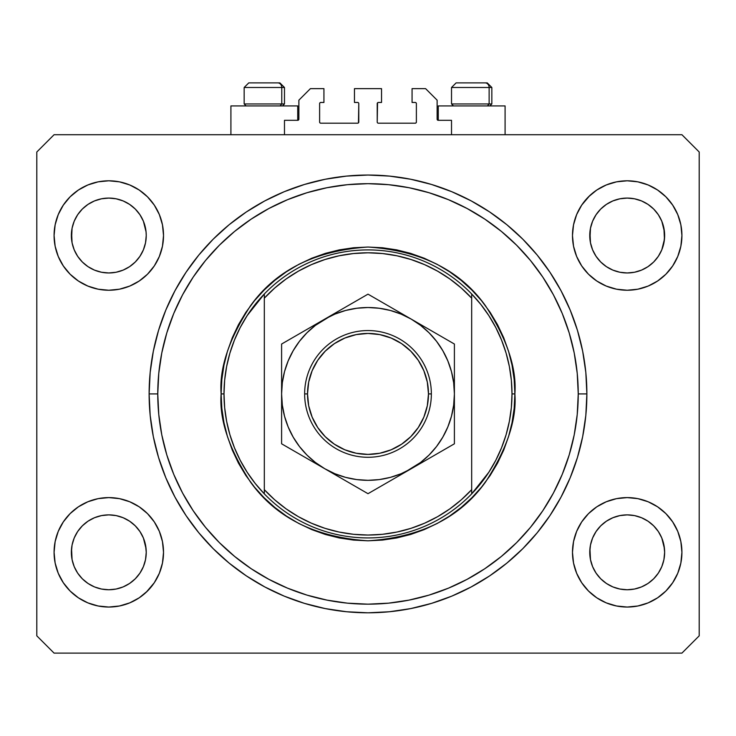 <?xml version="1.0" encoding="UTF-8"?>
<svg xmlns="http://www.w3.org/2000/svg" width="736" height="736" viewBox="0 0 736 736"><rect width="100%" height="100%" fill="white"/><g stroke="black" fill="none" stroke-linecap="round" stroke-linejoin="round"><path stroke-width="1.1" d="M284.482 134.716L284.482 120.318L297.73 120.318L284.482 120.318L284.482 134.716M298.88 119.168L298.88 100.16L298.88 119.168A1.15 1.15 0 0 1 297.73 120.318L297.73 105.92L230.911 105.92L230.911 134.716L230.911 105.92L297.73 105.92L297.73 120.318M298.88 100.16L310.399 88.642L323.932 88.642L323.932 102.46L320.767 102.46L323.932 102.46L323.932 88.642L310.399 88.642L298.88 100.16M319.617 103.62L319.617 122.047L319.617 103.62A1.15 1.15 0 0 1 320.767 102.46L320.767 102.46M320.767 123.197L357.632 123.197L320.767 123.197A1.15 1.15 0 0 1 319.617 122.047L319.617 122.047M358.45 122.866L358.782 103.62L358.782 122.047A1.15 1.15 0 0 1 357.632 123.197L357.632 123.197M357.632 102.46L354.467 102.46L357.632 102.46A1.15 1.15 0 0 1 358.782 103.62L358.782 103.62M354.467 102.46L354.467 88.642L354.467 102.46M381.533 88.642L354.467 88.642L381.533 88.642L381.533 102.46L378.368 102.46L381.533 102.46L381.533 88.642M377.55 102.801L377.218 122.047L377.218 103.62A1.15 1.15 0 0 1 378.368 102.46L378.368 102.46M378.368 123.197L415.233 123.197L378.368 123.197A1.15 1.15 0 0 1 377.218 122.047L377.218 122.047M416.383 122.047L416.383 103.62L416.383 122.047A1.15 1.15 0 0 1 415.233 123.197L415.233 123.197M415.233 102.46L412.068 102.46L415.233 102.46A1.15 1.15 0 0 1 416.383 103.62L416.383 103.62M412.068 102.46L412.068 88.642L425.601 88.642L437.12 100.16L437.12 119.168L437.12 100.16L425.601 88.642L412.068 88.642L412.068 102.46M437.212 119.609L438.27 120.318L438.27 105.92L438.27 120.318L451.518 120.318L438.27 120.318A1.15 1.15 0 0 1 437.12 119.168L437.12 119.168M451.518 120.318L451.518 134.716L451.518 120.318M415.674 102.552L416.3 103.178L415.674 102.552M416.3 122.489L415.674 123.114L416.3 122.489M320.326 123.114L319.7 122.489L320.326 123.114M319.7 103.178L320.326 102.552L319.7 103.178M298.788 119.609L298.172 120.235M634.469 272.246A37.444 37.444 0 0 0 634.506 272.237L641.525 270.112L647.956 266.68A37.444 37.444 0 0 0 647.984 266.662L653.651 262.016A37.444 37.444 0 0 0 653.678 261.998L658.334 256.321L661.793 249.844L663.918 242.834A37.444 37.444 0 0 0 663.918 242.825L664.461 239.218A37.444 37.444 0 0 0 664.461 239.182L664.636 235.52A37.444 37.444 0 0 1 627.201 272.964A37.444 37.444 0 0 1 589.757 235.52L590.484 228.215L592.609 221.196L590.484 228.215L592.609 221.196L596.068 214.719L592.609 221.196L596.068 214.719L600.723 209.042L596.068 214.719L600.723 209.042L606.4 204.387L600.723 209.042L606.4 204.387L612.876 200.928L606.4 204.387L612.876 200.928L619.896 198.803L612.876 200.928L619.896 198.803L627.201 198.076L634.533 198.803L627.201 198.076L634.506 198.803L641.525 200.928L634.506 198.803A37.444 37.444 0 0 0 634.469 198.794M627.136 272.964A37.444 37.444 0 0 0 627.201 272.964L619.896 272.237L612.876 270.112L619.896 272.237L612.849 270.103L606.4 266.653L612.876 270.112A37.444 37.444 0 0 0 612.904 270.121M135.249 262.016A37.444 37.444 0 0 0 135.277 261.998L139.932 256.321L143.391 249.844L145.516 242.834A37.444 37.444 0 0 0 145.516 242.825L146.059 239.218A37.444 37.444 0 0 0 146.059 239.182L146.243 235.52A37.444 37.444 0 0 1 108.799 272.964A37.444 37.444 0 0 1 71.364 235.52L72.082 228.215L74.207 221.196L72.082 228.215L74.207 221.196L77.666 214.719L74.207 221.196L77.666 214.719L82.322 209.042L77.666 214.719L82.322 209.042L87.998 204.387L82.322 209.042L87.998 204.387L94.475 200.928L87.998 204.387L94.475 200.928L101.531 198.794A37.444 37.444 0 0 0 101.467 198.803L94.475 200.928L101.494 198.803L108.799 198.076L116.104 198.803L108.799 198.076L116.104 198.803L123.124 200.928L116.132 198.803A37.444 37.444 0 0 0 116.076 198.794M108.735 272.964A37.444 37.444 0 0 0 108.799 272.964L101.467 272.237L94.475 270.112L87.961 266.625A37.444 37.444 0 0 0 87.989 266.644L94.447 270.103A37.444 37.444 0 0 0 94.502 270.121L101.494 272.237A37.444 37.444 0 0 0 101.531 272.246M116.067 272.246A37.444 37.444 0 0 0 116.104 272.237L108.799 272.964L101.494 272.237L94.475 270.112L87.998 266.653L82.322 261.998A37.444 37.444 0 0 0 82.349 262.016L77.666 256.321L74.207 249.844L77.666 256.321L74.207 249.844L72.082 242.825L74.207 249.844L72.082 242.825L71.539 231.84A37.444 37.444 0 0 0 71.539 231.858L72.082 228.197A37.444 37.444 0 0 0 72.082 228.215L71.539 239.191A37.444 37.444 0 0 0 71.539 239.191L72.082 242.825A37.444 37.444 0 0 0 72.082 242.834L72.073 242.806M77.666 256.321L82.322 261.998L87.998 266.653A37.444 37.444 0 0 0 88.044 266.68M72.082 242.825L71.364 235.52A37.444 37.444 0 0 1 108.799 198.076A37.444 37.444 0 0 1 146.243 235.52L145.516 242.825L143.391 249.844L139.932 256.321L135.277 261.998L129.6 266.653L135.277 261.998L129.6 266.653L123.124 270.112L129.554 266.68A37.444 37.444 0 0 0 129.591 266.662L123.124 270.112L116.104 272.237L123.096 270.121A37.444 37.444 0 0 0 123.151 270.103L116.104 272.237L108.799 272.964A37.444 37.444 0 0 0 108.864 272.964M116.104 198.803L123.142 200.937L129.6 204.387L135.277 209.042L139.932 214.719L143.391 221.196L139.932 214.719L143.391 221.196L145.516 228.215A37.444 37.444 0 0 0 145.516 228.206L143.391 221.196L146.059 231.858A37.444 37.444 0 0 0 146.059 231.849L146.243 235.584M612.876 270.112L606.4 266.653L600.723 261.998A37.444 37.444 0 0 0 600.751 262.016L596.068 256.321L592.609 249.844L596.068 256.321L592.609 249.844L590.484 242.825L592.609 249.844L590.484 242.825L589.941 231.84A37.444 37.444 0 0 0 589.941 231.858L590.484 228.197A37.444 37.444 0 0 0 590.484 228.215L589.941 239.191A37.444 37.444 0 0 0 589.941 239.191L590.484 242.825A37.444 37.444 0 0 0 590.484 242.834L590.474 242.806M590.484 242.825L589.757 235.52A37.444 37.444 0 0 1 627.201 198.076A37.444 37.444 0 0 1 664.636 235.52L663.918 242.825L661.793 249.844L658.334 256.321L653.678 261.998L648.002 266.653L641.525 270.112L634.506 272.237L627.201 272.964L619.896 272.237A37.444 37.444 0 0 0 619.924 272.246M634.506 198.803L641.525 200.928L648.002 204.387L653.678 209.042L658.334 214.719L661.793 221.196L658.334 214.719L661.793 221.196L663.918 228.215A37.444 37.444 0 0 0 663.918 228.206L661.793 221.196L664.461 231.858A37.444 37.444 0 0 0 664.461 231.849L663.918 228.215L664.461 239.191L661.793 249.844L658.334 256.321L653.678 261.998L648.002 266.653L641.525 270.112L634.506 272.237L627.201 272.964A37.444 37.444 0 0 0 627.265 272.964M606.492 583.51L600.723 578.79L596.068 573.123L592.609 566.646L596.068 573.123L592.609 566.646L590.484 559.627L592.609 566.646L590.484 559.627L589.757 552.322L590.484 545.017L592.609 537.988L596.068 531.521L600.723 525.844L606.4 521.189L612.876 517.73L619.896 515.596L612.876 517.73L606.4 521.189L600.723 525.844L596.068 531.521L592.609 537.988L590.484 545.017L589.757 552.322A37.444 37.444 0 0 1 627.201 514.878A37.444 37.444 0 0 1 664.636 552.322L663.918 559.627L661.793 566.646L658.334 573.123L653.678 578.79L648.002 583.455L641.525 586.914L634.506 589.039L641.525 586.914L648.002 583.455L653.678 578.79L658.334 573.123L661.793 566.646L663.918 559.627L664.636 552.322A37.444 37.444 0 0 1 627.201 589.757A37.444 37.444 0 0 1 589.757 552.322L590.484 559.627A37.444 37.444 0 0 0 590.484 559.636L590.474 559.608M590.484 559.627L589.941 548.624A37.444 37.444 0 0 0 589.941 548.66L590.484 544.999A37.444 37.444 0 0 0 590.484 545.017L592.609 537.988L596.068 531.521L600.751 525.826A37.444 37.444 0 0 0 600.723 525.844L606.446 521.162A37.444 37.444 0 0 0 606.409 521.18L612.904 517.721A37.444 37.444 0 0 0 612.849 517.739L619.933 515.596A37.444 37.444 0 0 0 619.896 515.596L627.201 514.878L634.506 515.596L641.553 517.739A37.444 37.444 0 0 0 641.498 517.721L634.506 515.596L641.525 517.73L648.002 521.189L653.678 525.844L658.334 531.521L661.793 537.988L658.334 531.521L661.793 537.988L663.927 545.026A37.444 37.444 0 0 0 663.918 545.008L661.793 537.988L664.461 548.66A37.444 37.444 0 0 0 664.461 548.651L663.918 545.017L664.636 552.322L663.918 559.627L661.793 566.646L658.334 573.123L653.678 578.79L648.002 583.455L641.525 586.914L634.506 589.039L627.201 589.757L619.896 589.039L612.876 586.914L619.896 589.039L612.876 586.914L606.4 583.455L600.723 578.79A37.444 37.444 0 0 0 600.732 578.8M634.506 589.039L627.201 589.757L619.868 589.03M135.268 578.809A37.444 37.444 0 0 0 135.286 578.781L139.932 573.123L143.391 566.646L145.516 559.627L146.243 552.322A37.444 37.444 0 0 1 108.799 589.757A37.444 37.444 0 0 1 71.364 552.322L72.082 559.627A37.444 37.444 0 0 0 72.082 559.636L72.073 559.608M88.09 583.51L82.322 578.79A37.444 37.444 0 0 0 82.331 578.8M72.082 559.627L71.539 548.624A37.444 37.444 0 0 0 71.539 548.66L72.082 544.999A37.444 37.444 0 0 0 72.082 545.017L71.364 552.322L72.082 545.017L74.207 537.988L72.082 545.017L74.207 537.988L77.666 531.521L74.207 537.988L77.666 531.521L82.349 525.826A37.444 37.444 0 0 0 82.322 525.844L77.666 531.521L82.322 525.844L88.044 521.162A37.444 37.444 0 0 0 88.016 521.18L82.322 525.844L87.998 521.189L94.475 517.73L87.998 521.189L94.475 517.73L101.531 515.596A37.444 37.444 0 0 0 101.494 515.596L94.475 517.73L101.494 515.596L108.799 514.878L116.104 515.596L123.151 517.739L116.104 515.596L123.124 517.73L129.6 521.189L135.277 525.844L139.932 531.521L143.391 537.988L139.932 531.521L143.391 537.988L145.516 545.017A37.444 37.444 0 0 0 145.516 545.008L143.391 537.988L146.059 548.66A37.444 37.444 0 0 0 146.059 548.651L145.516 545.017L146.243 552.322L145.516 559.627L143.391 566.646L139.932 573.123L135.277 578.79L129.6 583.455L135.277 578.79L129.6 583.455L123.124 586.914L129.6 583.455L123.124 586.914L116.104 589.039L123.124 586.914L116.104 589.039L108.799 589.757L101.494 589.039L94.475 586.914L101.494 589.039L94.475 586.914L87.998 583.455L82.322 578.79L77.666 573.123L74.207 566.646L77.666 573.123L74.207 566.646L72.082 559.627L74.207 566.646L72.082 559.627L71.364 552.322A37.444 37.444 0 0 1 108.799 514.878A37.444 37.444 0 0 1 146.243 552.322L146.243 552.386M146.243 552.322L145.516 559.627L143.391 566.646L139.932 573.123L135.258 578.809M163.521 552.322A54.722 54.722 0 0 1 108.799 607.044A54.722 54.722 0 0 1 54.078 552.322L55.136 541.641L58.245 531.383L63.305 521.916L70.104 513.627L78.402 506.819L87.86 501.768L98.127 498.649L108.799 497.6L119.471 498.649L129.738 501.768L139.205 506.819L147.494 513.627L154.302 521.916L159.353 531.383L162.472 541.641L163.521 552.322L162.472 562.994L159.353 573.261L154.302 582.719L147.494 591.017L139.205 597.816L129.738 602.876L119.471 605.986L108.799 607.044L98.127 605.986L87.86 602.876L78.402 597.816L70.104 591.017L63.305 582.719L58.245 573.261L55.136 562.994L54.078 552.322A54.722 54.722 0 0 1 108.799 497.6A54.722 54.722 0 0 1 163.521 552.322M681.922 552.322A54.722 54.722 0 0 1 627.201 607.044A54.722 54.722 0 0 1 572.479 552.322L573.528 541.641L576.647 531.383L581.698 521.916L588.506 513.627L596.795 506.819L606.262 501.768L616.529 498.649L627.201 497.6L637.873 498.649L648.14 501.768L657.598 506.819L665.896 513.627L672.695 521.916L677.755 531.383L680.864 541.641L681.922 552.322L680.864 562.994L677.755 573.261L672.695 582.719L665.896 591.017L657.598 597.816L648.14 602.876L637.873 605.986L627.201 607.044L616.529 605.986L606.262 602.876L596.795 597.816L588.506 591.017L581.698 582.719L576.647 573.261L573.528 562.994L572.479 552.322A54.722 54.722 0 0 1 627.201 497.6A54.722 54.722 0 0 1 681.922 552.322L680.864 562.994L677.755 573.261M681.922 235.52A54.722 54.722 0 0 1 627.201 290.242A54.722 54.722 0 0 1 572.479 235.52L573.528 224.848L576.647 214.581L581.698 205.123L588.506 196.825L596.795 190.026L606.262 184.966L616.529 181.847L627.201 180.798L637.873 181.847L648.14 184.966L657.598 190.026L665.896 196.825L672.695 205.123L677.755 214.581L680.864 224.848L681.922 235.52L680.864 246.192L677.755 256.459L672.695 265.917L665.896 274.215L657.598 281.014L648.14 286.074L637.873 289.193L627.201 290.242L616.529 289.193L606.262 286.074L596.795 281.014L588.506 274.215L581.698 265.917L576.647 256.459L573.528 246.192L572.479 235.52A54.722 54.722 0 0 1 627.201 180.798A54.722 54.722 0 0 1 681.922 235.52L680.864 246.192L677.755 256.459M163.521 235.52A54.722 54.722 0 0 1 108.799 290.242A54.722 54.722 0 0 1 54.078 235.52L55.136 224.848L58.245 214.581L63.305 205.123L70.104 196.825L78.402 190.026L87.86 184.966L98.127 181.847L108.799 180.798L119.471 181.847L129.738 184.966L139.205 190.026L147.494 196.825L154.302 205.123L159.353 214.581L162.472 224.848L163.521 235.52L162.472 246.192L159.353 256.459L154.302 265.917L147.494 274.215L139.205 281.014L129.738 286.074L119.471 289.193L108.799 290.242L98.127 289.193L87.86 286.074L78.402 281.014L70.104 274.215L63.305 265.917L58.245 256.459L55.136 246.192L54.078 235.52A54.722 54.722 0 0 1 108.799 180.798A54.722 54.722 0 0 1 163.521 235.52M505.089 105.92L505.089 134.716L505.089 105.92L438.27 105.92L505.089 105.92M586.877 393.916A218.877 218.877 0 0 1 368 612.803A218.877 218.877 0 0 1 149.123 393.916L150.172 372.462L153.327 351.219L158.544 330.381L165.784 310.16L174.966 290.738L186.006 272.32L198.803 255.061L213.228 239.145L229.144 224.719L246.394 211.931L264.822 200.882L284.234 191.7L304.465 184.469L325.303 179.244L346.546 176.097L368 175.039L389.454 176.097L410.697 179.244L431.535 184.469L451.766 191.7L471.178 200.882L489.606 211.931L506.856 224.719L522.772 239.145L537.197 255.061L549.994 272.32L561.034 290.738L570.216 310.16L577.456 330.381L582.673 351.219L585.828 372.462L586.877 393.916L585.828 415.371L582.673 436.623L577.456 457.461L570.216 477.682L561.034 497.104L549.994 515.522L537.197 532.772L522.772 548.688L506.856 563.114L489.606 575.911L471.178 586.951L451.766 596.142L431.535 603.373L410.697 608.598L389.454 611.745L368 612.803L346.546 611.745L325.303 608.598L304.465 603.373L284.234 596.142L264.822 586.951L246.394 575.911L229.144 563.114L213.228 548.688L198.803 532.772L186.006 515.522L174.966 497.104L165.784 477.682L158.544 457.461L153.327 436.623L150.172 415.371L149.123 393.916A218.877 218.877 0 0 1 368 175.039A218.877 218.877 0 0 1 586.877 393.916L578.238 393.916L586.877 393.916M681.922 653.117L54.078 653.117L36.8 635.84L36.8 152.002L54.078 134.716L681.922 134.716L699.2 152.002L699.2 635.84L681.922 653.117L699.2 635.84L699.2 152.002L681.922 134.716L54.078 134.716L36.8 152.002L36.8 635.84L54.078 653.117L681.922 653.117M54.078 552.322L55.136 541.641L58.245 531.383M63.305 521.916L70.104 513.627M70.104 591.017L63.305 582.719M58.245 573.261L55.136 562.994M665.896 513.627L672.695 521.916M677.755 531.383L680.864 541.641M672.695 582.719L665.896 591.017M665.896 196.825L672.695 205.123M677.755 214.581L680.864 224.848M672.695 265.917L665.896 274.215M54.078 235.52L55.136 224.848L58.245 214.581M63.305 205.123L70.104 196.825M70.104 274.215L63.305 265.917M58.245 256.459L55.136 246.192M577.456 330.381L576.058 325.947M561.034 290.738L549.994 272.32M410.697 179.244L389.454 176.097M158.544 457.461L159.942 461.895M174.966 497.104L186.006 515.522M325.303 608.598L346.546 611.745M162.472 224.848L159.353 214.581M154.302 205.123L147.494 196.825L139.205 190.026M87.86 184.966L78.402 190.026M616.529 181.847L613.695 182.491M589.757 195.61L581.698 205.123M588.506 274.215L596.795 281.014M573.528 562.994L576.647 573.261M581.698 582.719L588.506 591.017L596.795 597.816M648.14 602.876L657.598 597.816M147.494 513.627L139.205 506.819M119.471 605.986L122.305 605.351M146.243 592.222L154.302 582.719M147.494 274.215L146.243 275.43M588.506 513.627L589.757 512.412M135.277 525.844A37.444 37.444 0 0 0 135.249 525.826L139.932 531.521L135.277 525.844L129.6 521.189A37.444 37.444 0 0 0 129.554 521.162M123.096 517.721A37.444 37.444 0 0 1 123.151 517.739L129.637 521.217A37.444 37.444 0 0 0 129.61 521.198M108.864 514.878A37.444 37.444 0 0 0 108.799 514.878L116.104 515.596A37.444 37.444 0 0 0 116.067 515.596M101.494 515.596L108.799 514.878A37.444 37.444 0 0 0 108.735 514.878M653.678 525.844A37.444 37.444 0 0 0 653.651 525.826L658.334 531.521L653.678 525.844L648.002 521.189A37.444 37.444 0 0 0 647.956 521.162M627.265 514.878A37.444 37.444 0 0 0 627.201 514.878L634.533 515.605A37.444 37.444 0 0 0 634.469 515.596M619.896 515.596L627.201 514.878A37.444 37.444 0 0 0 627.136 514.878M627.201 198.076L619.933 198.794A37.444 37.444 0 0 0 619.868 198.803M658.334 214.719L653.678 209.042L648.002 204.387L641.525 200.928M139.932 214.719L135.277 209.042L129.6 204.387L123.124 200.928M146.243 235.52L145.516 242.825L143.391 249.844L139.932 256.321L135.277 261.998M101.494 198.803L108.799 198.076M606.4 266.653L600.723 261.998L596.068 256.321M641.525 517.73L648.002 521.189M600.723 578.79L596.068 573.123M612.876 586.914L606.4 583.455M82.322 578.79L77.666 573.123M94.475 586.914L87.998 583.455M116.104 589.039L108.799 589.757L101.494 589.039M489.136 103.96L487.444 105.92L489.136 103.96L491.841 103.96L489.136 103.96L489.136 87.492L489.136 103.96L451.518 103.96L489.136 103.96M487.103 82.883L485.153 82.883A4.609 3.993 90 0 1 489.136 87.492L451.518 87.492L456.127 82.883L451.518 87.492L451.518 103.96L453.477 105.92M489.882 105.92L491.841 103.96L491.841 87.492L487.232 82.883L491.841 87.492L489.136 87.492A4.609 3.993 -90 0 0 485.153 82.883L456.164 82.883M485.153 82.883L456.283 82.883M451.72 87.492L489.136 87.492M281.778 103.96L280.085 105.92L281.778 103.96L284.482 103.96L281.778 103.96L281.778 87.492L281.778 103.96L244.159 103.96L281.778 103.96M279.735 82.883L277.785 82.883A4.609 3.993 90 0 1 281.778 87.492L244.159 87.492L248.768 82.883L244.159 87.492L244.159 103.96L246.118 105.92M282.523 105.92L284.482 103.96L284.482 87.492L279.873 82.883L284.482 87.492L281.778 87.492A4.609 3.993 -90 0 0 277.785 82.883L248.805 82.883M277.785 82.883L248.924 82.883M244.361 87.492L281.778 87.492M488.824 472.264L480.774 483.469L471.684 493.856L471.684 489.652A141.119 141.119 0 0 1 264.316 489.652L274.73 499.827L286.129 508.861L298.402 516.681L311.411 523.195L325.027 528.338L339.094 532.045L353.473 534.29L368 535.044L382.527 534.29L396.906 532.045L410.973 528.338L424.589 523.195L437.598 516.681L449.871 508.861L461.27 499.827L471.684 489.652L471.684 298.181L461.27 288.015L449.871 278.981L437.598 271.161L424.589 264.647L410.973 259.504L396.906 255.797L382.527 253.552L368 252.798L353.473 253.552L339.094 255.797L325.027 259.504L311.411 264.647L298.402 271.161L286.129 278.981L274.73 288.015L264.316 298.181L264.316 493.856A143.998 143.998 0 0 0 471.684 493.856A143.998 143.998 0 0 1 224.002 393.916L221.122 393.916L224.002 393.916A143.998 143.998 0 0 1 471.684 293.986A143.998 143.998 0 0 1 511.998 393.916L514.878 393.916C516.838 419.446 507.049 448.822 485.502 482.052C460 517.693 420.826 537.28 368 540.804C315.174 537.28 276 517.693 250.498 482.052C228.951 448.822 219.162 419.446 221.122 393.916L221.83 408.314L223.946 422.574L227.442 436.558L232.3 450.128L238.464 463.156L245.87 475.52L254.463 487.103L264.141 497.784L274.822 507.463L286.396 516.046L298.761 523.452L311.788 529.616L325.367 534.474L339.342 537.979L353.602 540.095L368 540.804L382.398 540.095L396.658 537.979L410.633 534.474L424.212 529.616L437.239 523.452L449.604 516.046L461.178 507.463L471.859 497.784L481.537 487.103L490.13 475.52L497.536 463.156L503.7 450.128L508.558 436.558L512.054 422.574L514.17 408.314L514.878 393.916L514.17 379.528L512.054 365.268L508.558 351.284L503.7 337.714L497.536 324.677L490.13 312.322L481.537 300.739L471.859 290.058L461.178 280.379L449.604 271.796L437.239 264.38L424.212 258.216L410.633 253.368L396.658 249.863L382.398 247.747L368 247.038L353.602 247.747L339.342 249.863L325.367 253.368L311.788 258.216L298.761 264.38L286.396 271.796L274.822 280.379L264.141 290.058L254.463 300.739L245.87 312.322L238.464 324.677L232.3 337.714L227.442 351.284L223.946 365.268L221.83 379.528L221.122 393.916C219.162 368.386 228.951 339.011 250.498 305.79C276 270.149 315.174 250.562 368 247.038C420.826 250.562 460 270.149 485.502 305.79C507.049 339.011 516.838 368.386 514.878 393.916L511.998 393.916A143.998 143.998 0 0 0 511.998 393.88A143.998 143.998 0 0 1 471.684 493.856L488.824 472.264L495.77 460.34L501.556 447.764A143.998 143.998 0 0 1 501.529 447.838M501.538 447.801L506.101 434.728L509.358 421.36L511.336 407.707L511.998 393.916L511.336 380.135L509.358 366.473A143.998 143.998 0 0 0 509.358 366.454M149.123 393.916L157.762 393.916A210.238 210.238 0 0 1 368 183.678A210.238 210.238 0 0 1 578.238 393.916L577.226 414.524L574.2 434.939L569.186 454.949L562.24 474.38L553.417 493.028L542.809 510.72L530.518 527.298L516.663 542.579L501.372 556.434L484.803 568.726L467.102 579.333L448.454 588.156L429.033 595.111L409.014 600.116L388.608 603.152L368 604.164L347.392 603.152L326.986 600.116L306.967 595.111L287.546 588.156L268.898 579.333L251.197 568.726L234.628 556.434L219.337 542.579L205.482 527.298L193.191 510.72L182.583 493.028L173.76 474.38L166.814 454.949L161.8 434.939L158.774 414.524L157.762 393.916L158.774 373.308L161.8 352.903L166.814 332.893L173.76 313.462L182.583 294.814L193.191 277.113L205.482 260.544L219.337 245.254L234.628 231.398L251.197 219.116L268.898 208.509L287.546 199.686L306.967 192.731L326.986 187.717L347.392 184.69L368 183.678L388.608 184.69L409.014 187.717L429.033 192.731L448.454 199.686L467.102 208.509L484.803 219.116L501.372 231.398L516.663 245.254L530.518 260.544L542.809 277.113L553.417 294.814L562.24 313.462L569.186 332.893L574.2 352.903L577.226 373.308L578.238 393.916A210.238 210.238 0 0 1 368 604.164A210.238 210.238 0 0 1 157.762 393.916L149.123 393.916M509.358 366.473L506.083 353.068L501.538 340.041L495.77 327.502A143.998 143.998 0 0 0 495.751 327.474M240.249 327.474A143.998 143.998 0 0 0 240.212 327.538L234.462 340.041L229.908 353.096M226.642 366.454A143.998 143.998 0 0 0 226.633 366.5L224.664 380.135L224.002 393.916A143.998 143.998 0 0 0 224.002 393.962M224.002 393.916L224.664 407.707L226.642 421.36A143.998 143.998 0 0 0 226.642 421.388M226.642 421.36L229.917 434.764L234.462 447.801L240.23 460.34A143.998 143.998 0 0 0 240.249 460.368M471.684 493.856L471.684 293.986A143.998 143.998 0 0 0 264.316 293.986L264.316 298.181A141.119 141.119 0 0 1 471.684 298.181L471.684 293.986L480.774 304.373L488.824 315.578L495.77 327.502M577.456 457.461L576.058 461.895M410.697 608.598L389.454 611.745M158.544 330.381L159.942 325.947M325.303 179.244L346.546 176.097M240.23 460.34L247.176 472.264L255.226 483.469L264.316 493.856L264.316 293.986L247.176 315.578L240.23 327.502M264.316 293.986L255.226 304.373L247.176 315.578M229.917 353.068L226.642 366.473M304.64 393.916L307.519 393.916A60.481 60.481 0 0 1 368 333.436A60.481 60.481 0 0 1 428.481 393.916L431.36 393.916A63.36 63.36 0 0 0 368 330.556A63.36 63.36 0 0 0 304.64 393.916A63.36 63.36 0 0 1 368 330.556A63.36 63.36 0 0 1 431.36 393.916A63.36 63.36 0 0 1 368 457.277A63.36 63.36 0 0 1 304.64 393.916A63.36 63.36 0 0 0 368 457.277A63.36 63.36 0 0 0 431.36 393.916L428.481 393.916L427.322 382.122L423.881 370.778L418.287 360.318L410.762 351.155L401.598 343.629L391.147 338.045L379.804 334.604L368 333.436L356.196 334.604L344.853 338.045L334.402 343.629L325.238 351.155L317.713 360.318L312.119 370.778L308.678 382.122L307.519 393.916L308.678 405.72L312.119 417.064L317.713 427.524L325.238 436.687L334.402 444.204L344.853 449.797L356.196 453.238L368 454.397L379.804 453.238L391.147 449.797L401.598 444.204L410.762 436.687L418.287 427.524L423.881 417.064L427.322 405.72L428.481 393.916A60.481 60.481 0 0 1 368 454.397A60.481 60.481 0 0 1 307.519 393.916L304.64 393.916M454.397 415.73L454.397 414.166M411.157 468.768L454.397 443.799L454.397 431.02M372.95 490.829L389.013 481.556M389.022 481.546L411.203 468.74L400.025 475.198L420.596 462.466L429.097 455.014L436.549 446.513L442.824 437.12L447.819 426.981L451.453 416.282L453.661 405.168M324.76 468.722L368 493.69L454.397 443.799L454.397 393.714M291.916 449.76L313.619 462.291M286.543 446.66L324.797 468.74L334.935 473.745L345.635 477.379L356.758 479.587M281.603 415.73L281.603 431.912M284.556 371.514L282.339 382.646L281.603 393.916L281.603 415.122M324.861 319.065L281.603 344.034L281.603 394.128M281.603 372.112L281.603 373.686M281.603 368.248L281.603 356.583M346.969 306.296L335.984 312.634M362.894 297.105L346.987 306.286M411.258 319.13L368 294.152L324.797 319.093L335.975 312.644L315.404 325.376L306.903 332.828L299.451 341.32L293.176 350.722L288.181 360.852L284.547 371.56M454.397 372.112L454.397 355.93M454.397 380.908L454.397 372.72M444.056 338.063L422.381 325.551M449.291 341.09L444.093 338.082M422.556 462.19L428.895 458.528L422.556 462.19M433.522 455.86L442.75 450.533L433.522 455.86M449.457 446.66L444.112 449.742L449.457 446.66M342.498 478.961L336.177 475.309L342.498 478.961M356.362 486.965L347.162 481.657L356.362 486.965M315.376 462.447L324.797 468.74L368 493.69L399.85 475.3M302.505 331.964L293.232 337.318L302.478 331.982M307.105 329.314L313.426 325.662L307.105 329.314M286.709 341.09L291.888 338.1L286.709 341.09M388.902 306.222L379.666 300.895L388.875 306.204M393.502 308.881L399.841 312.542L393.502 308.881M420.624 325.395L411.203 319.093L368 294.152L324.797 319.093A86.397 86.397 0 0 1 411.203 319.093L401.065 314.097L390.365 310.463L379.242 308.255M356.758 308.255L345.635 310.463L334.935 314.097L324.797 319.093L281.603 344.034L281.603 355.902M282.339 405.168L284.547 416.282L288.181 426.981L293.176 437.12L299.451 446.513L306.903 455.014L315.404 462.466M379.242 479.587L390.365 477.379L401.065 473.745L411.203 468.74A86.397 86.397 0 0 1 281.603 393.916L282.339 405.196M453.661 382.674L451.453 371.56L447.819 360.852L442.824 350.722L436.549 341.32L429.097 332.828L420.596 325.376M454.397 368.276L454.397 373.198M454.397 351.247L454.397 344.034L411.203 319.093A86.397 86.397 0 0 1 454.397 393.916L453.661 382.646M281.603 368.276L281.603 373.354M281.603 419.566L281.603 414.644M281.603 436.411L281.603 443.799L335.975 475.198M454.397 406.953L454.397 414.478M453.661 405.196L454.397 393.916A86.397 86.397 0 0 1 411.203 468.74L422.381 462.291M379.279 308.255L368 307.519L356.721 308.255M356.721 479.578L368 480.323L379.279 479.578M454.397 431.931L454.397 344.034L400.025 312.644M281.603 380.935L281.603 393.916A86.397 86.397 0 0 1 324.797 319.093L313.619 325.551M281.603 406.953L281.603 443.799L291.888 449.742M281.603 419.603L281.603 431.922M454.397 368.239L454.397 355.92M418.287 360.318L410.762 351.155M334.402 343.629L325.238 351.155M317.713 427.524L325.238 436.687M401.598 444.204L410.762 436.687"/></g></svg>
